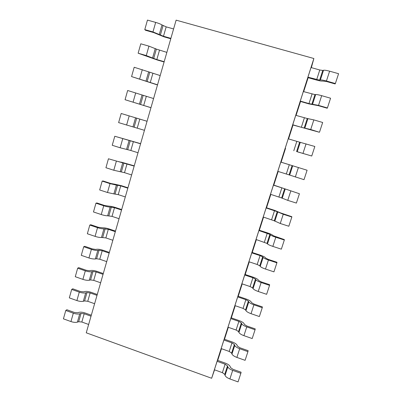 <?xml version="1.0" encoding="UTF-8"?>
<svg xmlns="http://www.w3.org/2000/svg" width="402" height="402" viewBox="0 0 402 402"><rect width="100%" height="100%" fill="white"/><g stroke="black" fill="none" stroke-linecap="round" stroke-linejoin="round"><path stroke-width="0.6" d="M311.359 67.631L313.872 58.511L176.121 20.15L86.249 332.811L211.643 378.267L214.552 369.82M211.643 378.267L313.872 58.511M308.143 77.686L303.681 91.646M300.535 101.47L296.078 115.414M293.008 125.012L288.556 138.931M285.556 148.313L281.124 162.182M278.159 171.453L273.792 185.106M270.817 194.402L266.536 207.794M263.556 217.115L259.35 230.256M256.365 239.597L252.24 252.491M249.245 261.858L245.2 274.511M242.2 283.892L238.23 296.304M235.22 305.706L231.326 317.887M228.316 327.308L224.492 339.258M221.477 348.695L217.723 360.423M322.761 70.445L323.52 70.26L320.374 79.993L319.63 80.139L322.761 70.445L319.781 69.993L311.012 67.536L307.932 77.169M319.64 80.144L307.952 77.179L307.847 77.601L316.52 80.058C319.374 80.842 321.349 81.174 322.439 81.058L326.223 81.42L335.112 83.938L335.368 83.536L326.429 81.008C323.484 80.204 321.469 79.867 320.384 79.993M323.525 70.26C324.625 70.079 326.655 70.385 329.615 71.179L338.579 73.697L335.368 83.536M314.967 94.611L303.339 91.55L300.289 101.083M300.309 101.088L300.239 101.384L308.857 103.882L318.364 105.666L327.193 108.223L327.404 107.952L318.53 105.384L308.967 103.595L300.309 101.088M311.877 104.198L314.967 94.606L315.691 94.52C316.751 94.47 318.746 94.847 321.68 95.666L330.58 98.219L327.404 107.952M307.259 118.515L295.741 115.314L292.716 124.927L319.354 132.248L310.716 129.509L304.198 128.002L307.259 118.51L313.831 119.891L322.67 122.479L319.525 132.112M304.379 117.846L301.339 127.298L292.741 124.756M304.203 128.007L301.339 127.293M300.279 142.283L297.234 151.715L296.601 151.564L299.631 142.167L288.219 138.831L285.234 148.172M296.611 151.564L299.379 152.413M299.374 152.413L300.028 152.574M299.631 142.167L314.841 146.484L311.731 156.016L297.244 151.72M300.033 152.574L311.731 156.016M307.093 170.237L280.812 162.086L277.822 171.352L289.083 174.88L292.083 165.584L307.093 170.237L304.018 179.669L289.078 174.88M280.777 162.106L292.088 165.584M287.978 189.885L273.486 185.01L270.486 194.297L281.641 197.955L284.611 188.754L299.425 193.744L296.385 203.075L287.757 200.367L281.641 197.955M273.41 185.146L284.616 188.754M299.425 193.744L287.968 189.885M280.536 212.894L274.596 210.352L266.23 207.698L263.225 217.01L274.28 220.793M266.119 207.95L277.219 211.688M280.259 223.502L274.275 220.798L277.214 211.688L283.249 214.276L291.842 217.005L288.827 226.241L280.259 223.497L283.249 214.276M291.842 217.005L291.817 216.693L280.531 212.894M273.174 235.667L272.641 235.165C271.827 234.517 270.069 233.743 267.355 232.843L259.049 230.16L256.039 239.491L266.988 243.401L269.893 234.391L270.41 234.884C271.209 235.537 273.003 236.331 275.802 237.265L284.33 240.024L281.35 249.165L272.842 246.391C270.054 245.451 268.27 244.632 267.491 243.934L266.983 243.406M258.903 230.527L269.898 234.391M284.33 240.024L284.35 239.597L273.169 235.667M265.888 258.21L265.385 257.617C264.616 256.863 262.883 256.024 260.189 255.109L251.938 252.396L248.923 261.747M259.767 265.782L257.195 264.491L248.938 261.752M251.758 252.873L260.054 255.602L262.652 256.863L263.129 257.446C263.888 258.21 265.657 259.064 268.43 260.014L276.903 262.807L273.948 271.852L265.501 269.049L268.43 260.014M265.501 269.054C262.737 268.094 260.983 267.214 260.24 266.405L259.767 265.787L262.647 256.863M276.903 262.807L276.958 262.265L268.526 259.486L265.883 258.21M244.687 274.993L252.923 277.757L255.481 279.109L255.923 279.777C256.642 280.651 258.38 281.566 261.134 282.536L269.546 285.36L269.642 284.701L261.27 281.892L258.667 280.521L258.205 279.842C257.471 278.983 255.767 278.083 253.099 277.154L244.903 274.41L241.878 283.782M269.546 285.36L266.626 294.314L258.235 291.48C255.491 290.505 253.768 289.561 253.064 288.646L252.622 287.943L250.094 286.556L241.893 283.787M254.079 304.078L251.526 302.611L251.094 301.847C250.401 300.882 248.727 299.927 246.074 298.977L237.934 296.204L234.904 305.6M245.552 309.877L248.371 301.128L248.793 301.887L245.954 310.666L245.547 309.877L243.064 308.399L234.919 305.605M237.682 296.897L245.868 299.686L248.376 301.128M248.793 301.887C249.471 302.862 251.18 303.842 253.908 304.827L262.265 307.681L262.395 306.912L254.079 304.073M262.265 307.681L259.375 316.545L251.039 313.681C248.315 312.691 246.622 311.686 245.964 310.666M246.969 326.037L244.456 324.479L244.054 323.63C243.396 322.565 241.753 321.55 239.12 320.585L231.034 317.786L227.994 327.198M238.552 331.585L236.105 330.027L228.014 327.203M230.748 318.585L238.878 321.399L241.346 322.932L241.733 323.771C242.376 324.851 244.049 325.891 246.758 326.891L255.059 329.776L252.2 338.549L243.919 335.655C241.215 334.65 239.552 333.585 238.929 332.464M241.728 323.771L238.924 332.464L238.547 331.59L241.341 322.932M255.059 329.776L255.225 328.896L246.969 326.032M223.884 340.057L231.959 342.901L234.386 344.519L234.738 345.439C235.346 346.619 236.994 347.72 239.682 348.735L247.928 351.644L248.129 350.665L239.924 347.77L237.456 346.132L237.085 345.197C236.466 344.032 234.848 342.961 232.235 341.986L224.2 339.157L221.16 348.584M234.381 344.514L231.617 353.092L229.21 351.443L221.175 348.589M247.928 351.644L245.094 360.333L236.873 357.413C234.19 356.388 232.552 355.267 231.964 354.046L231.612 353.092M227.823 366.895C228.386 368.172 230.004 369.327 232.678 370.363L240.863 373.297L241.099 372.212L232.954 369.292L230.527 367.569L230.185 366.554C229.602 365.292 228.014 364.167 225.416 363.172L217.437 360.318L214.387 369.76M224.753 374.373L222.386 372.649L214.407 369.77M217.09 361.318L225.11 364.187L227.492 365.89L227.818 366.89L225.065 375.413L224.748 374.378L227.487 365.89M240.863 373.297L238.059 381.9L229.894 378.95C227.23 377.91 225.622 376.734 225.07 375.413M91.309 315.203L85.164 313.002C82.671 312.178 80.571 311.962 78.862 312.364M77.375 322.148L79.742 313.826L81.033 313.434L84.189 313.746L91.023 316.188M88.646 324.464L81.832 322.012L78.671 321.721L77.37 322.143C75.636 322.6 73.496 322.404 70.948 321.56L63.421 318.841L65.772 310.48L73.32 313.183C75.872 314.032 78.013 314.243 79.737 313.821M78.867 312.369L77.556 312.756L74.355 312.434M74.36 312.434L66.848 309.741L65.772 310.48M97.269 294.475L91.083 292.299C88.576 291.47 86.475 291.214 84.787 291.53L83.495 291.852L80.299 291.465M94.611 303.716L87.752 301.289L90.138 292.942L97.013 295.364M79.284 292.118C81.857 292.957 83.993 293.214 85.701 292.882L86.983 292.566L84.591 300.937L83.309 301.284C81.596 301.651 79.455 301.41 76.893 300.57L69.32 297.877L71.692 289.435L79.284 292.113L76.893 300.565M80.299 291.46L72.742 288.797L71.692 289.435M87.752 301.289L84.596 300.932M86.973 292.566L90.133 292.942M103.284 273.546L97.058 271.39C94.54 270.566 92.44 270.27 90.767 270.496L89.495 270.742L86.299 270.29L78.697 267.652L77.671 268.189L85.309 270.842C87.892 271.682 90.033 271.978 91.721 271.742L92.983 271.501L96.138 271.938L103.058 274.335M100.631 282.772L93.731 280.365L90.576 279.948L89.304 280.224C87.611 280.501 85.47 280.214 82.892 279.375L75.275 276.712L77.671 268.189M109.354 252.421L103.093 250.285C100.56 249.466 98.465 249.124 96.807 249.26L95.55 249.431M95.364 258.958L97.802 250.391L99.048 250.225L102.198 250.732L109.158 253.104M106.711 261.622L99.766 259.24L96.616 258.757L95.359 258.958C93.681 259.139 91.545 258.813 88.953 257.978L81.284 255.34L83.706 246.733L91.395 249.356C93.993 250.195 96.128 250.541 97.797 250.391M95.55 249.426L92.359 248.908L84.706 246.295L83.706 246.733M115.49 231.085L109.183 228.974C106.636 228.16 104.545 227.773 102.907 227.818M112.851 240.265L105.862 237.909L101.475 237.481C99.812 237.577 97.681 237.205 95.073 236.366L87.355 233.758L89.797 225.07L97.54 227.663C100.153 228.497 102.284 228.889 103.937 228.833L108.314 229.321L115.324 231.668M102.912 227.823L98.475 227.321M98.48 227.321L90.777 224.738L89.797 225.07M121.68 209.548L115.339 207.462C112.776 206.648 110.686 206.216 109.068 206.166L104.651 205.522L96.902 202.965L95.952 203.191L103.741 205.759C106.369 206.588 108.5 207.025 110.133 207.065M119.047 218.703L112.017 216.376L107.651 215.799L110.138 207.07L114.49 207.703L121.545 210.02M107.646 215.799C106.007 215.799 103.877 215.377 101.254 214.547L93.485 211.97L95.952 203.191M127.931 187.799L121.55 185.734L115.284 184.307M125.308 196.935L118.228 194.628L113.882 193.905L116.394 185.086L120.731 185.87L127.826 188.166M115.289 184.307L110.892 183.508L103.093 180.98L102.168 181.096L110.007 183.634L116.389 185.086M113.882 193.905L107.495 192.508L99.676 189.96L102.168 181.096M134.248 165.835L121.565 162.227M131.625 174.945L124.504 172.669L113.796 170.252L105.927 167.734L108.445 158.785L134.173 166.091M121.57 162.227L120.374 162.071M117.198 161.272L108.445 158.785M120.369 162.066L117.193 161.272M140.62 143.655L114.786 136.248L140.579 143.8M138.007 152.745L130.841 150.494L133.394 141.564M130.836 150.494L120.163 147.775L112.238 145.288L114.786 136.248M147.062 121.258L129.982 116.138M144.454 130.318L118.62 122.615L121.188 113.485L147.052 121.288M129.987 116.138L121.188 113.485M150.966 107.671L125.062 99.716L150.951 107.711M125.062 99.716L127.655 90.49L153.589 98.55M157.539 84.797L131.565 76.581L157.494 84.958M145.996 81.114L148.634 71.847L160.192 75.581M131.565 76.581L134.188 67.265L148.634 71.842M138.137 53.215L140.785 43.803L148.946 46.14L156.363 49.099L153.705 58.426L146.278 55.566L138.137 53.215L157.478 60.059L164.101 61.973M156.363 49.099L166.86 52.381M164.182 61.692L156.82 59.561L159.478 50.265M156.82 59.556L153.7 58.426M170.89 38.351L163.483 36.25L152.971 31.929L144.78 29.612L145.514 30.271L153.664 32.577L164.111 36.868L170.775 38.758M163.483 36.25L166.167 26.864L173.594 28.949M159.303 34.391L161.996 24.934L166.162 26.859M144.78 29.612L147.454 20.1L155.669 22.401C158.423 23.205 160.529 24.05 161.991 24.929M319.781 69.998L316.675 79.646M326.429 81.008L329.615 71.184M312.042 94.048L308.967 103.595M315.691 94.52L312.58 104.153M318.53 105.384L321.68 95.666M307.942 118.525L304.867 128.057M310.716 129.509L313.831 119.891M296.802 141.398L293.792 150.75M302.982 153.378L306.063 143.861M289.299 164.709L286.324 173.965M292.696 165.795L289.681 175.131M295.329 176.996L298.379 167.579M281.877 187.779L278.928 196.945M285.189 189.061L282.209 198.302M287.757 200.367L290.777 191.045M274.526 210.618L271.611 219.688M277.757 212.09L274.807 221.236M267.255 233.225L264.365 242.2M270.405 234.884L267.486 243.934M272.842 246.391L275.802 237.265M260.054 255.602L257.195 264.491M263.124 257.441L260.235 266.405M252.923 277.757L250.094 286.556M255.923 279.777L253.059 288.646M252.622 287.943L255.471 279.109M258.235 291.48L261.134 282.536M245.868 299.686L243.064 308.399M251.039 313.681L253.908 304.827M238.878 321.399L236.105 330.027M243.919 335.655L246.758 326.891M231.959 342.901L229.21 351.438M234.738 345.439L231.959 354.046M236.873 357.413L239.682 348.735M225.11 364.187L222.391 372.644M229.894 378.95L232.678 370.363M81.832 322.012L84.194 313.746M81.033 313.434L78.666 321.726M73.32 313.183L70.948 321.555M83.314 301.284L85.706 292.887M93.731 280.365L96.138 271.938M89.309 280.224L91.721 271.742M92.983 271.496L90.576 279.948M85.309 270.842L82.892 279.375M99.766 259.24L102.198 250.732M99.043 250.225L96.611 258.757M91.395 249.356L88.953 257.973M105.862 237.909L108.314 229.321M101.475 237.487L103.937 228.838M105.168 228.748L102.711 237.361M97.54 227.663L95.073 236.366M112.017 216.376L114.495 207.703M111.349 207.06L108.867 215.758M103.741 205.759L101.254 214.547M118.228 194.628L120.731 185.87M117.59 185.156L115.083 193.945M110.007 183.634L107.495 192.508M124.504 172.669L127.032 163.825M120.183 171.795L122.716 162.885M123.891 163.041L121.364 171.91M116.339 161.287L113.796 170.252M126.54 149.459L129.102 140.464M130.258 140.705L127.705 149.665M122.731 138.72L120.163 147.775M137.238 128.097L139.816 119.077M132.962 126.906L135.549 117.821M136.685 118.143L134.107 127.193M129.183 115.927L126.595 125.072M143.7 105.48L146.303 96.369M139.449 104.123L142.057 94.947M143.177 95.359L140.574 104.5M135.705 92.897L133.087 102.138M150.227 82.636L152.86 73.43M149.74 72.345L147.107 81.581M142.293 69.636L139.65 78.973M152.614 57.873L155.283 48.506M148.946 46.14L146.278 55.571M163.056 25.617L160.368 35.039M155.669 22.401L152.971 31.929"/></g></svg>

